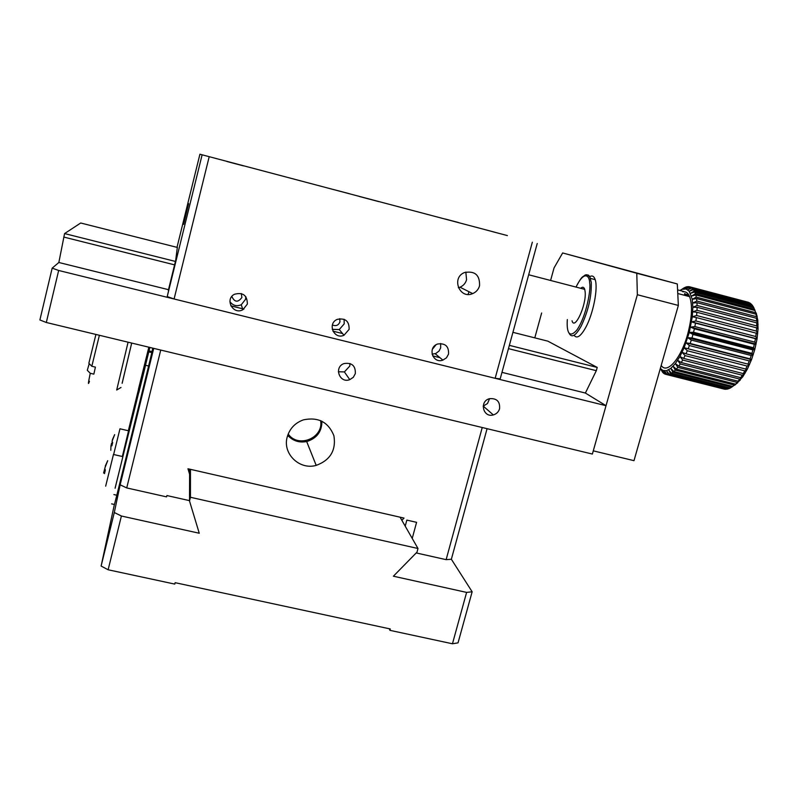 <?xml version="1.0" encoding="UTF-8"?>
<svg xmlns="http://www.w3.org/2000/svg" width="798" height="798" viewBox="0 0 798 798"><rect width="100%" height="100%" fill="white"/><g stroke="black" fill="none" stroke-linecap="round" stroke-linejoin="round"><path stroke-width="1.2" d="M400.077 517.194L417.992 548.505L190.453 497.284L190.463 469.344M190.453 497.284L189.515 501.014L199.261 533.244L121.396 516.017L108.129 569.772L174.772 584.096L175.131 582.68L390.302 628.964L389.933 630.34L389.264 628.744M417.992 548.505L417.015 552.126L393.394 576.206L466.611 592.405L452.456 643.777L389.933 630.34M189.515 501.014L189.615 469.144M108.129 569.772L101.117 566.051L114.383 504.486M466.611 592.405L472.147 591.777L458.042 642.859L452.456 643.777M482.231 427.519L446.132 559.657L451.359 559.248L472.147 591.777M121.396 516.017L114.304 512.515L124.737 463.02L120.149 484.805L126.722 487.927L160.737 350.053M101.117 566.051L114.304 512.515M153.725 348.367L120.149 484.805M126.722 487.927L166.573 496.875L166.902 495.558L189.515 500.635M401.863 520.306L404.027 518.092L187.959 468.775L189.595 474.202M412.227 538.431L416.576 522.331L406.84 520.106L405.204 526.171M446.132 559.657L416.217 552.944M287.23 436.945C282.283 453.563 299.45 470.291 316.198 465.384C330.292 460.177 336.197 450.301 333.923 435.788C328.447 422.122 318.312 416.805 303.519 419.828C295.13 422.82 289.704 428.526 287.23 436.945M451.359 559.248L487.079 428.686M288.497 436.197L287.489 436.027M321.903 421.184C321.933 431.369 317.035 438.112 307.2 441.414C299.479 443.06 292.986 441.035 287.709 435.329M320.626 420.596C323.868 437.952 298.173 448.616 288.198 434.012M148.228 352.357L144.987 367.698L138.842 392.616L142.273 376.566M115.141 487.927L149.894 347.449M138.573 389.085L128.338 430.73M111.61 503.867L114.443 504.496L116.817 495.229L113.924 494.59M152.727 348.127L152.059 351.619L149.176 350.921M145.705 365.314L148.618 366.013L152.059 351.619M148.618 366.013L116.817 495.229M512.924 332.327L547.867 341.165L597.223 367.439L509.363 345.354M175.42 261.435L64.578 233.575L80.708 223.001L177.445 247.47M64.578 233.575L58.843 262.492L52.169 268.138L39.9 319.958L46.314 322.492L592.375 454.052L606.021 405.693L585.383 393.045L596.305 370.681L508.466 348.636M174.562 264.856L63.75 237.056M597.223 367.439L596.305 370.681M52.169 268.138L58.663 270.472L46.314 322.492M606.021 405.693L58.663 270.472M58.843 262.492L168.438 289.664M501.972 372.367L585.383 393.045M499.578 408.756C500.127 401.484 496.775 398.132 489.523 398.681C479.049 401.185 483.039 418.022 493.334 414.92C496.506 413.972 498.58 411.918 499.578 408.756M355.329 373.614C355.639 365.753 351.868 362.402 344.018 363.569C333.564 367.1 339.549 383.738 349.773 379.649L353.305 377.314L355.329 373.614M483.169 406.162L487.508 403.509L489.563 398.671M338.352 371.758L344.387 371.918L349.763 366.083L350.013 363.499M494.331 232.098L199.919 154.223L494.331 232.098M226.841 161.485L243.38 165.854L226.841 161.485M491.618 231.42L507.388 235.58L491.618 231.42M445.144 219.001L458.611 222.562L445.144 219.001M221.096 159.819L235.161 163.54L221.096 159.819M359.599 196.547L378.92 201.655L359.599 196.547M333.155 189.425L349.644 193.774L333.155 189.425M537.234 243.48L500.196 378.86L495.159 378.302L174.084 298.991L209.166 156.837M469.024 291.749L468.037 294.412M202.084 154.962L167.221 296.567L175.231 262.662L168.328 290.362L175.7 260.308L177.316 247.44M177.006 247.36L199.919 154.223M188.647 203.65L183.66 224.338L188.647 203.65M532.336 242.193L495.159 378.302M448.546 354.083C448.945 346.332 445.314 342.98 437.633 344.008C427.239 347.32 432.716 364.028 442.89 360.117L446.471 357.813L448.546 354.083M349.115 329.365C349.315 321.165 345.374 317.833 337.275 319.37C326.971 323.479 333.953 339.918 343.988 335.26L349.115 329.365M247.35 304.078C247.29 295.32 242.981 292.048 234.432 294.272C224.398 299.34 233.176 315.29 242.901 309.704L247.35 304.078M479.548 285.824C479.977 275.081 474.95 270.662 464.476 272.547C451.02 277.764 459.558 299.519 472.685 293.604C476.167 292.088 478.451 289.494 479.548 285.824M439.947 357.684L432.656 355.878M342.561 333.544L332.916 331.15M243.909 309.095L230.831 305.853M432.336 349.334L435.997 344.806M332.387 324.926C335.898 326.422 338.422 325.404 339.948 321.883L339.719 318.681M231.819 296.467C234.632 302.372 237.994 302.701 241.904 297.454L241.265 293.514M440.646 343.499L440.666 347.878L439.04 351.04L435.738 353.524L432.057 354.162M344.108 319.27L344.217 323.858L339.25 329.564L332.267 329.355M245.814 296.637L245.575 299.3L241.265 304.746C236.657 306.651 232.866 305.604 229.904 301.604M167.221 296.567L174.084 298.991M458.361 287.719L460.017 287.2C463.349 285.754 465.533 283.28 466.571 279.769L465.833 272.058M572.036 320.776C574.59 330.99 586.57 304.926 585.163 291.918L584.715 289.345C583.917 286.971 582.58 286.622 580.705 288.297M636.784 273.265L677.293 283.948L678.35 305.435L633.991 460.665L593.273 450.84L637.353 294.731L636.784 273.265L562.65 252.946L554.041 267.929L550.59 280.467M541.643 312.986L534.79 337.863M678.35 305.435L637.353 294.731M677.293 283.948L562.65 252.946M574.071 335.26C576.814 339.06 580.705 336.447 585.752 327.429C593.233 313.794 598.261 288.168 595.178 279.639C594.021 276.168 592.166 275.18 589.602 276.687M682.48 291.21C684.514 291.719 684.504 291.709 682.46 291.15L677.582 289.864M128.568 430.79L122.343 456.506M119.969 428.805L113.635 454.521M112.458 443.349L111.62 443.159L112.548 442.441M110.812 450.291L110.952 445.873L111.251 444.646L111.87 445.863L112.668 442.611L112.029 441.334L114.663 434.631L112.388 439.738M111.62 443.159L111.321 444.107M122.832 456.616C123.271 454.9 123.301 454.91 122.892 456.626L115.102 488.256M113.456 454.481L105.675 486.142M105.127 469.733L104.478 469.593L104.887 469.094M103.63 473.014L103.9 471.867L104.478 473.613L105.326 470.142L104.738 468.366L107.69 460.685L105.246 466.142M105.107 469.683L104.508 469.553L103.94 471.847M747.676 302.113L689.362 286.721L686.09 289.006L690.09 286.921L691.218 287.46L687.776 289.824L691.876 287.928L692.864 288.886L689.263 291.28L693.432 289.624L694.27 290.991L690.519 293.375L694.749 291.978L695.417 293.744L691.527 296.058L695.786 294.971L696.275 297.115L692.265 299.31L696.524 298.562L696.834 301.036L692.714 303.06L696.963 302.681L697.073 305.464L692.873 307.27L697.083 307.28L697.003 310.312L692.734 311.858L696.883 312.267L696.604 315.509L692.305 316.756L696.365 317.574L695.886 320.966L691.577 321.873L695.527 323.11L694.859 326.582L690.569 327.13L694.39 328.766L693.552 332.277L689.292 332.437L692.973 334.462L691.976 337.933L687.786 337.694L691.307 340.088L690.17 343.469L686.061 342.821L689.412 345.544L688.145 348.786L684.155 347.719L687.327 350.751L685.961 353.783L682.091 352.327L685.073 355.609L683.637 358.392L679.916 356.546L682.709 360.048L681.223 362.531L677.662 360.317L680.275 363.978L678.749 366.132L675.357 363.579L677.801 367.359L676.275 369.135L673.063 366.282L675.327 370.122L673.831 371.509L670.799 368.387L672.904 372.247L671.457 373.215L668.614 369.863L670.569 373.683L669.193 374.232L666.53 370.701L668.355 374.432L667.068 374.551L664.584 370.89L666.3 374.481L665.123 374.172L662.809 370.422L664.435 373.843L663.387 373.115L661.233 369.334L662.779 372.526L660.325 368.496M751.935 305.036L750.469 303.38L691.876 287.928M749.93 303.24L748.484 302.322L690.09 286.921M671.457 373.215L730.25 388.077L737.771 382.701L735.457 384.137L740.245 380.067L738.1 381.205L739.716 379.09L742.709 376.875L740.724 377.673L742.3 375.23L745.103 373.175L743.277 373.604L744.793 370.861L747.397 369.025L745.711 369.055L747.137 366.063L749.561 364.486L747.985 364.117L749.292 360.915L751.536 359.639L750.07 358.861L751.237 355.509L753.302 354.571L751.925 353.384L752.933 349.933L754.828 349.354L753.502 347.768L754.339 344.287L756.085 344.098L754.798 342.113L755.437 338.661L757.053 338.871L755.766 336.527L756.205 333.155L757.711 333.773L756.414 331.09L756.644 327.858L758.05 328.896L756.713 325.903L756.733 322.881L758.07 324.307L756.674 321.055L756.474 318.282L757.771 320.098L755.886 314.143L757.152 316.327L753.741 307.509L694.749 291.978M753.671 307.489L752.235 305.115L693.432 289.624M754.998 310.332L754.489 309.185M735.317 384.736L742.709 376.875L747.397 369.025L751.536 359.639L754.828 349.354L757.053 338.871L758.05 328.896L757.771 320.098L756.235 313.055M667.068 374.551L725.452 389.294L727.347 388.925M669.193 374.232L727.786 389.035L730.05 388.028M723.447 388.915L724.764 389.115M680.006 290.502L686.001 287.001L687.327 286.681L684.235 288.836L688.125 286.622L689.362 286.721M680.135 290.412L685.153 287.34L682.24 289.305L686.09 289.006L689.263 291.28L692.265 299.31L692.873 307.27L692.305 316.756L689.292 332.437L684.155 347.719L679.916 356.546L675.357 363.579L670.799 368.387L666.53 370.701L662.809 370.422L660.365 368.357M660.325 368.526L660.734 369.344M751.586 304.367L692.864 288.886M749.731 302.891L691.218 287.46M754.529 309.305L695.417 293.744M753.192 306.512L694.27 290.991M696.524 298.562L755.886 314.143M756.285 316.626L696.834 301.036M695.786 294.971L754.968 310.532M755.566 312.686L696.275 297.115M697.083 307.28L756.733 322.881M756.713 325.903L697.003 310.312M696.963 302.681L756.474 318.282M756.674 321.055L697.073 305.464M696.365 317.574L756.205 333.155M755.766 336.527L695.886 320.966M696.883 312.267L756.644 327.858M756.414 331.09L696.604 315.509M694.39 328.766L754.339 344.287M753.502 347.768L693.552 332.277M695.527 323.11L755.437 338.661M754.798 342.113L694.859 326.582M691.307 340.088L751.237 355.509M750.07 358.861L690.17 343.469M692.973 334.462L752.933 349.933M751.925 353.384L691.976 337.933M687.327 350.751L747.137 366.063M745.711 369.055L685.961 353.783M689.412 345.544L749.292 360.915M747.985 364.117L688.145 348.786M682.709 360.048L742.3 375.23M740.724 377.673L681.223 362.531M685.073 355.609L744.793 370.861M743.277 373.604L683.637 358.392M677.801 367.359L737.083 382.402M735.457 384.137L676.275 369.135M680.275 363.978L739.716 379.09M738.1 381.205L678.749 366.132M672.904 372.247L731.826 387.15M675.327 370.122L734.439 385.105M732.823 386.441L673.831 371.509M668.355 374.432L726.868 389.215M670.569 373.683L729.292 388.526M664.435 373.843L665.013 373.993M666.3 374.481L724.604 389.205M689.422 296.158L684.415 294.841M661.213 365.414C666.919 374.641 681.033 358.611 687.677 334.192C692.006 317.764 692.654 305.245 689.632 296.637C688.275 293.445 686.41 291.809 684.026 291.749M682.519 291.3L683.746 291.779L682.699 291.719M684.684 293.893L688.814 294.981M686.061 342.821L751.536 359.639M687.786 337.694L753.302 354.571M689.292 332.437L754.828 349.354M690.569 327.13L756.085 344.098M691.577 321.873L757.053 338.871M120.987 387.459L116.698 390.032L128.079 342.192M99.391 335.28L91.82 366.272L95.411 367.13L93.845 374.132L90.254 373.284C88.139 383.269 87.87 385.933 89.446 381.274M122.154 383.299L131.69 343.06M95.92 334.442L88.847 363.27L91.82 366.272M90.254 373.284L87.301 370.282L89.226 363.659M131.71 343.06L122.114 383.299M138.453 389.155L148.857 347.2M138.483 389.145L139.171 388.716L149.445 347.339M586.56 274.861L588.306 275.071L589.712 276.477L591.288 282.462C591.667 296.487 588.276 311.08 581.114 326.242C575.647 335.968 571.627 338.262 569.044 333.115M576.016 287.081C584.435 269.694 589.672 275.918 589.662 283.061C591.138 288.118 586.69 315.878 576.884 330.043C567.957 340.108 566.63 329.075 567.338 319.569M111.66 443.109L112.468 443.289M112.079 444.835L111.251 444.646M104.807 472.067L103.9 471.867M316.198 465.384L306.671 441.543M151.839 352.626L148.947 351.928M483.269 406.142L493.334 414.92M344.387 371.918L349.773 379.649M435.179 353.733L442.89 360.117M339.25 329.564L343.988 335.26M241.265 304.746L242.901 309.704M460.017 287.2L472.685 293.604M528.675 274.761L584.715 289.345M575.976 287.071C582.5 274.921 582.181 277.654 584.735 275.32C586.71 274.013 588.645 275.051 590.56 278.432L595.178 279.639M684.305 295.24L684.794 293.484M119.959 428.795L128.618 430.8M120.219 481.374L120.837 481.513M113.426 454.471L122.892 456.626M756.953 339.469L756.105 338.751M735.467 384.636L734.579 385.244M680.824 289.993L684.046 287.898M753.901 307.829L694.878 292.297M689.632 296.637L677.761 293.524M152.647 352.736L151.859 352.546"/></g></svg>
